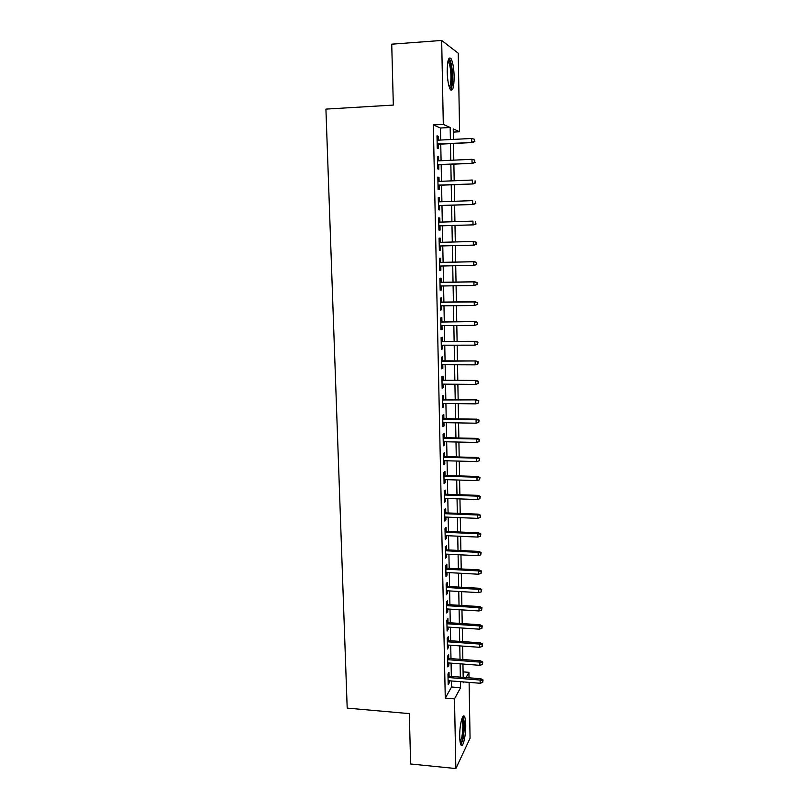 <?xml version="1.0" encoding="UTF-8"?>
<svg xmlns="http://www.w3.org/2000/svg" width="809" height="809" viewBox="0 0 809 809"><rect width="100%" height="100%" fill="white"/><g stroke="black" fill="none" stroke-linecap="round" stroke-linejoin="round"><path stroke-width="1.21" d="M459.714 736.868C459.401 725.986 462.566 712.719 464.477 716.521C465.215 717.846 465.64 720.546 465.731 724.621C466.035 735.239 462.94 748.679 460.958 744.917C460.22 743.613 459.805 740.923 459.714 736.868M447.205 71.789C447.326 60.705 448.601 56.306 451.028 58.592C452.828 61.98 453.869 67.916 454.142 76.41C454.041 87.392 452.757 91.761 450.31 89.526C448.54 86.239 447.498 80.324 447.205 71.789M469.099 682.371L470.059 738.263L455.851 768.55L410.628 763.989L409.314 713.619L347.192 708.108L325.916 109.114L393.326 105.079L391.728 44.182L441.674 40.45L458.238 53.232L459.593 131.766L453.242 128.894L453.434 139.401M453.303 132.1L459.593 131.766M463.082 671.885L468.927 672.34L469.018 677.811M449.096 676.233L449.015 672.259L447.964 674.028L448.186 684.687L449.228 682.877L449.187 680.784M448.732 658.465L448.651 654.481L447.599 656.18L447.822 666.899L448.874 665.16L448.823 662.976M448.378 640.607L448.297 636.602L447.235 638.24L447.458 649.02L448.51 647.342L448.459 645.076M448.014 622.647L447.933 618.642L446.871 620.2L447.094 631.04L448.146 629.432L448.105 627.086M447.65 604.596L447.569 600.571L446.497 602.068L446.72 612.959L447.781 611.422L447.731 608.995M447.276 586.444L447.195 582.419L446.133 583.835L446.356 594.787L447.417 593.321L447.367 590.813M446.912 568.201L446.831 564.156L445.759 565.511L445.981 576.514L447.053 575.128L446.993 572.529M446.538 549.857L446.457 545.802L445.385 547.076L445.607 558.149L446.679 556.835L446.629 554.145M446.163 531.412L446.083 527.357L445.001 528.55L445.233 539.684L446.305 538.44L446.255 535.659M445.789 512.866L445.708 508.8L444.626 509.923L444.849 521.117L445.931 519.944L445.88 517.082M445.415 494.228L445.334 490.143L444.242 491.194L444.475 502.45L445.557 501.347L445.496 498.395M445.031 475.48L444.95 471.394L443.858 472.365L444.09 483.681L445.183 482.66L445.122 479.616M444.657 456.64L444.576 452.534L443.474 453.434L443.706 464.811L444.798 463.86L444.738 460.726M444.272 437.689L444.192 433.584L443.089 434.393L443.322 445.83L444.424 444.97L444.353 441.734M443.888 418.637L443.807 414.521L442.695 415.26L442.928 426.758L444.04 425.969L443.969 422.642M443.504 399.484L443.413 395.348L442.301 396.006L442.543 407.564L443.645 406.866L443.585 403.438M443.11 380.22L443.029 376.074L441.906 376.65L442.149 388.28L443.261 387.653L443.19 384.133M442.715 360.854L442.634 356.698L441.512 357.194L441.754 368.884L442.867 368.338L442.796 364.728M442.321 341.378L442.24 337.211L441.117 337.626L441.35 349.377L442.483 348.922L442.402 345.21M441.926 321.79L441.845 317.624L440.713 317.947L440.956 329.769L442.078 329.394L442.007 325.582M441.532 302.101L441.451 297.914L440.308 298.157L440.551 310.049L441.684 309.756L441.603 305.842M441.127 282.301L441.047 278.104L439.904 278.266L440.147 290.219L441.289 290.006L441.208 285.992M440.733 262.389L440.642 258.182L439.499 258.253L439.742 270.277L440.885 270.155L440.804 266.04M440.329 242.346L440.238 238.149L439.085 238.129L439.338 250.224L440.48 250.183L440.399 245.976M439.914 222.141L439.833 218.005L438.67 217.894L438.923 230.049L440.076 230.1L439.995 225.863M439.509 201.815L439.418 197.74L438.256 197.548L438.508 209.774L439.671 209.915L439.58 205.628M439.095 181.388L439.014 177.363L437.841 177.08L438.094 189.377L439.257 189.609L439.166 185.281M438.68 160.829L438.599 156.875L437.426 156.501L437.679 168.859L438.842 169.182L438.761 164.824M440.672 140.048L440.44 128.014L433.331 124.93L445.274 698.096L451.543 687.003L451.432 680.966M451.341 676.415L451.078 663.147M450.987 658.637L450.714 645.238M450.633 640.768L450.36 627.238M450.269 622.799L449.996 609.137M449.915 604.738L449.642 590.944M449.551 586.576L449.278 572.651M449.187 568.322L448.914 554.256M448.823 549.968L448.54 535.76M448.459 531.513L448.176 517.173M448.085 512.957L447.802 498.475M447.721 494.309L447.428 479.686M447.347 475.55L447.053 460.786M446.972 456.701L446.669 441.785M446.588 437.74L446.295 422.682M446.214 418.678L445.911 403.469M445.83 399.504L445.526 384.154M445.446 380.24L445.142 364.738M445.061 360.854L444.758 345.2M444.677 341.368L444.363 325.562M444.293 321.78L443.969 305.822M443.898 302.07L443.575 285.961M443.504 282.26L443.18 265.989M443.11 262.338L442.776 245.916M442.705 242.275L442.381 225.782M442.301 222.06L441.977 205.547M441.906 201.734L441.572 185.19M441.492 181.287L441.168 164.723M441.087 160.728L440.753 144.133M438.256 140.169L438.175 136.266L437.002 135.801L437.254 148.229L438.427 148.644L438.336 144.245M455.851 768.55L454.496 698.875L460.554 687.731L460.442 681.684M445.274 698.096L454.496 698.875M433.331 124.93L443.302 124.384L441.674 40.45M450.391 139.553L450.168 127.498L443.302 124.384M460.351 677.123L460.109 663.835M460.028 659.315L459.775 645.885M459.694 641.406L459.441 627.845M459.36 623.395L459.108 609.713M459.027 605.294L458.764 591.47M458.683 587.101L458.43 573.136M458.349 568.808L458.086 554.711M458.005 550.413L457.742 536.175M457.661 531.918L457.398 517.548M457.318 513.321L457.045 498.809M456.974 494.633L456.701 479.98M456.62 475.834L456.347 461.039M456.276 456.933L455.993 441.997M455.922 437.932L455.639 422.844M455.568 418.829L455.285 403.6M455.214 399.626L454.921 384.235M454.85 380.301L454.567 364.768M454.496 360.885L454.203 345.19M454.132 341.347L453.839 325.511M453.768 321.709L453.465 305.721M453.404 301.959L453.101 285.81M453.03 282.108L452.727 265.797M452.666 262.136L452.352 245.673M452.292 242.033L451.978 225.499M451.918 221.767L451.604 205.213M451.533 201.39L451.23 184.806M451.159 180.892L450.846 164.288M450.775 160.283L450.461 143.648M463.264 681.906L463.284 682.715L463.699 681.947M466.075 677.578L468.927 672.34M453.505 143.496L453.809 160.142M453.879 164.146L454.183 180.771M454.253 184.685L454.557 201.279M454.628 205.102L454.921 221.676M454.992 225.408L455.295 241.952M455.356 245.602L455.659 262.076M455.72 265.736L456.023 282.058M456.084 285.769L456.377 301.929M456.448 305.691L456.741 321.689M456.802 325.491L457.095 341.347M457.166 345.19L457.449 360.895M457.52 364.778L457.803 380.331M457.874 384.265L458.147 399.656M458.218 403.63L458.501 418.88M458.572 422.895L458.845 438.003M458.915 442.058L459.188 457.014M459.259 461.12L459.532 475.925M459.603 480.071L459.876 494.734M459.947 498.92L460.21 513.442M460.291 517.659L460.554 532.049M460.624 536.306L460.887 550.545M460.958 554.853L461.221 568.96M461.302 573.298L461.555 587.263M461.626 591.642L461.878 605.476M461.959 609.885L462.212 623.587M462.293 628.037L462.536 641.598M462.617 646.088L462.859 659.517M462.94 664.047L463.183 677.345M440.44 128.014L450.168 127.498M451.543 687.003L460.554 687.731M437.012 136.327L438.175 136.266M437.436 156.926L438.599 156.875M437.851 177.414L439.014 177.363M438.266 197.78L439.418 197.74M438.68 218.036L439.833 218.005M439.085 238.18L440.238 238.149M439.338 250.214L440.48 250.183M439.742 270.176L440.885 270.155M440.147 290.026L441.289 290.006M440.551 309.766L441.684 309.756M440.945 329.394L442.078 329.394M441.34 348.922L442.483 348.922M441.744 368.338L442.867 368.338M442.129 387.642L443.261 387.653M442.523 406.846L443.645 406.866M442.917 425.949L444.04 425.969M443.302 444.94L444.424 444.97M443.686 463.83L444.798 463.86M444.07 482.619L445.183 482.66M444.444 501.307L445.557 501.347M444.829 519.894L445.931 519.944M445.203 538.389L446.305 538.44M445.577 556.774L446.679 556.835M445.951 575.068L447.053 575.128M446.325 593.26L447.417 593.321M446.689 611.351L447.781 611.422M447.053 629.351L448.146 629.432M447.417 647.261L448.51 647.342M447.781 665.069L448.874 665.16M448.146 682.786L449.228 682.877M437.173 144.305L472.476 142.556L437.163 143.951M474.478 141.342L474.438 139.249L474.478 141.342L471.728 142.232L471.667 138.47L437.093 140.23M472.476 142.556L474.883 141.524M474.438 139.249L471.667 138.47M448.247 60.068L448.601 60.058C450.583 61.636 451.766 67.016 452.15 76.208C452.15 83.903 451.331 87.938 449.693 88.312M449.268 87.139C450.431 85.734 450.997 82.053 450.957 76.127C450.734 69.321 449.895 64.568 448.439 61.868L447.933 61.312M450.653 89.971C451.998 87.979 452.636 83.489 452.585 76.491C452.302 68.067 451.27 62.162 449.47 58.794L449.035 58.268M462.242 717.816L462.344 717.846C464.255 720.829 464.406 727.513 462.819 737.889C462.06 741.459 461.241 743.269 460.372 743.329M460.109 742.015L461.818 737.272C463.173 729.03 463.183 722.983 461.838 719.12L461.787 719.059M460.928 744.867L463.031 738.971C464.71 728.757 464.71 721.264 463.051 716.491L463.011 716.43M437.598 164.874L472.79 163.307L437.588 164.591M474.792 162.164L474.762 160.081L474.792 162.164L472.051 163.054L472.001 159.312L437.517 160.89M472.79 163.307L475.196 162.306M474.762 160.081L472.001 159.312M438.013 185.332L473.113 183.936L438.003 185.119M475.105 182.864L475.075 180.801L475.105 182.864L472.375 183.754L472.325 180.033L437.932 181.428M473.113 183.936L475.51 182.965M438.427 205.668L473.437 204.455L438.427 205.526M475.419 203.443L475.389 201.39L475.419 203.443L472.699 204.333L472.638 200.632L438.347 201.856M473.437 204.455L475.823 203.514M438.842 225.893L473.75 224.851L438.832 225.812M475.732 223.911L475.702 221.868L475.732 223.911L473.022 224.791L472.962 221.12L438.761 222.172M473.75 224.851L476.137 223.941M476.046 244.267L476.016 242.235L476.046 244.267L473.336 245.137L439.247 245.997L474.064 245.127L473.336 245.137L473.275 241.487L439.176 242.366M476.016 242.235L473.275 241.487L476.41 242.235M474.064 245.127L476.44 244.257M476.744 264.462L476.713 262.44L476.744 264.462L474.377 265.301L439.651 266.06M476.349 264.503L473.649 265.372L473.599 261.742L474.317 261.681L439.58 262.409M476.319 262.48L473.599 261.742L439.58 262.46M476.713 262.44L474.317 261.681M477.057 284.546L477.027 282.543L477.057 284.546L473.963 285.496L440.066 286.012M476.653 284.616L473.963 285.496L473.912 281.876L474.63 281.754L439.985 282.321M476.622 282.614L473.912 281.876L439.985 282.432M477.027 282.543L474.63 281.754M477.361 304.518L477.33 302.526L477.361 304.518L474.276 305.499L440.47 305.853M476.956 304.629L474.276 305.499L474.226 301.909L474.944 301.717L440.389 302.111M476.926 302.637L474.226 301.909L440.389 302.293M477.33 302.526L474.944 301.717M477.229 322.538L477.259 324.52L477.623 322.397L474.529 321.82L474.59 325.39L440.865 325.582M440.794 322.043L475.247 321.567L440.794 321.8M477.623 322.397L475.247 321.567M474.59 325.39L477.259 324.52M477.532 342.338L477.563 344.31L477.927 342.167L474.843 341.62L474.893 345.17L441.269 345.21M441.198 341.681L475.55 341.307L441.188 341.378M477.927 342.167L475.55 341.307M474.893 345.17L477.563 344.31M477.836 362.017L477.866 363.989L478.23 361.815L475.146 361.31L475.207 364.849L441.663 364.717M441.593 361.219L475.864 360.945L441.583 360.844M478.23 361.815L475.864 360.945M475.207 364.849L477.866 363.989M478.129 381.595L478.159 383.547L478.523 381.352L475.459 380.897L475.51 384.406L442.058 384.133M441.987 380.645L476.167 380.463L441.977 380.21M478.523 381.352L476.167 380.463M475.51 384.406L478.159 383.547M478.432 401.062L478.463 403.003L478.817 400.789L475.763 400.364L475.813 403.863L442.452 403.428M442.381 399.959L476.461 399.879L442.371 399.464M478.817 400.789L476.461 399.879M475.813 403.863L478.463 403.003M478.726 420.427L478.756 422.359L479.11 420.124L476.066 419.74L476.117 423.208L442.847 422.622M442.776 419.173L476.066 419.74L476.764 419.183L442.766 418.617M479.11 420.124L476.764 419.183M476.117 423.208L478.756 422.359M479.019 439.681L479.049 441.603L479.403 439.338L476.359 438.994L476.42 442.452L443.231 441.714M443.16 438.286L476.359 438.994L477.057 438.387L443.15 437.669M479.403 439.338L477.057 438.387M476.42 442.452L479.049 441.603M479.312 458.824L479.343 460.736L479.697 458.46L476.663 458.147L476.713 461.585L443.625 460.695M443.554 457.287L476.663 458.147L477.361 457.479L443.534 456.61M479.697 458.46L477.361 457.479M476.713 461.585L479.343 460.736M479.595 477.866L479.626 479.767L479.98 477.472L476.956 477.199L477.017 480.617L444.01 479.575M443.939 476.188L476.956 477.199L477.654 476.471L443.919 475.449M479.98 477.472L477.654 476.471M477.017 480.617L479.626 479.767M479.889 496.807L479.919 498.698L480.263 496.372L477.259 496.139L477.31 499.537L444.384 498.354M444.323 494.987L477.259 496.139L477.947 495.361L444.303 494.188M480.263 496.372L477.947 495.361M477.31 499.537L479.919 498.698M480.172 515.646L480.202 517.527L480.556 515.181L477.553 514.979L477.603 518.367L444.768 517.032M444.697 513.685L477.553 514.979L478.24 514.15L444.687 512.825M480.556 515.181L478.24 514.15M477.603 518.367L480.202 517.527M480.465 534.375L480.485 536.246L480.839 533.879L480.465 534.375L477.846 533.718L477.897 537.085L445.152 535.609M445.081 532.271L477.846 533.718L478.523 532.838L445.061 531.361M480.839 533.879L478.523 532.838M477.897 537.085L480.485 536.246M480.748 553.012L480.768 554.863L481.122 552.486L480.748 553.012L478.129 552.355L478.18 555.702L445.526 554.084M445.456 550.767L478.129 552.355L478.817 551.414L445.435 549.807M481.122 552.486L478.817 551.414M478.18 555.702L480.768 554.863M481.021 571.538L481.052 573.389L481.395 570.982L481.021 571.538L478.422 570.891L478.473 574.218L445.901 572.469M445.83 569.162L478.422 570.891L479.1 569.9L445.81 568.14M481.395 570.982L479.1 569.9M478.473 574.218L481.052 573.389M481.304 589.973L481.335 591.814L481.679 589.387L481.304 589.973L478.706 589.326L478.756 592.633L446.275 590.742M446.204 587.465L478.706 589.326L479.383 588.285L446.184 586.383M481.679 589.387L479.383 588.285M478.756 592.633L481.335 591.814M481.588 608.307L481.618 610.128L481.952 607.69L481.588 608.307L478.999 607.67L479.049 610.957L446.639 608.924M446.578 605.658L478.999 607.67L479.666 606.568L446.548 604.525M481.952 607.69L479.666 606.568M479.049 610.957L481.618 610.128M481.861 626.54L481.891 628.35L482.235 625.893L481.861 626.54L479.282 625.903L479.332 629.18L447.013 627.015M446.942 623.769L479.282 625.903L479.949 624.75L446.922 622.576M482.235 625.893L479.949 624.75M479.332 629.18L481.891 628.35M482.144 644.672L482.164 646.482L482.508 644.004L482.144 644.672L479.565 644.045L479.616 647.301L447.377 645.006M447.306 641.77L479.565 644.045L480.233 642.842L447.286 640.526M482.508 644.004L480.233 642.842M479.616 647.301L482.164 646.482M482.417 662.713L482.447 664.513L482.781 662.015L482.417 662.713L479.848 662.096L479.899 665.332L447.741 662.895M447.67 659.679L479.848 662.096L480.516 660.842L447.65 658.384M482.781 662.015L480.516 660.842M479.899 665.332L482.447 664.513M482.69 680.652L482.72 682.442L483.054 679.924L482.69 680.652L480.121 680.035L480.172 683.261L448.105 680.693M448.034 677.497L480.121 680.035L480.789 678.731L448.014 676.152M483.054 679.924L480.789 678.731M480.172 683.261L482.72 682.442M448.085 60.665L448.601 60.058M447.822 61.909L448.439 61.868"/></g></svg>
